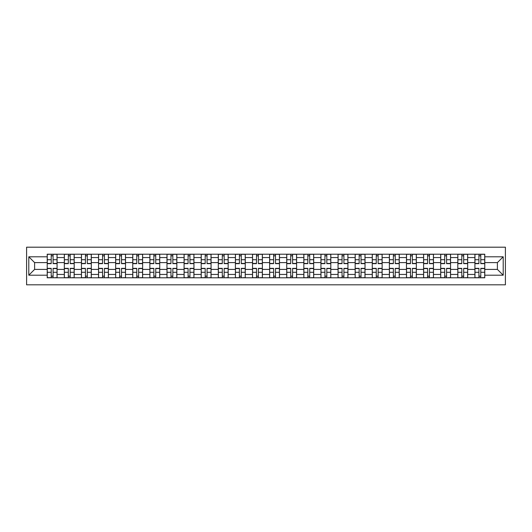 <?xml version="1.0" encoding="UTF-8"?>
<svg xmlns="http://www.w3.org/2000/svg" width="532" height="532" viewBox="0 0 532 532"><rect width="100%" height="100%" fill="white"/><g stroke="black" fill="none" stroke-linecap="round" stroke-linejoin="round"><path stroke-width="0.8" d="M26.6 284.806L505.4 284.806L505.4 247.194L26.6 247.194L26.6 284.806M64.325 277.79L64.325 257.555L57.09 257.555L57.09 277.79M57.09 257.555L57.09 254.21M64.325 257.555L64.325 254.21M74.194 254.21L74.194 277.79M81.436 277.79L81.436 254.21M91.305 254.21L91.305 277.79M98.54 277.79L98.54 254.21M108.408 254.21L108.408 277.79M115.65 277.79L115.65 254.21M125.519 254.21L125.519 277.79M132.754 277.79L132.754 254.21M142.629 254.21L142.629 277.79M149.864 277.79L149.864 254.21M159.733 254.21L159.733 277.79M166.975 277.79L166.975 254.21M176.843 254.21L176.843 277.79M184.079 277.79L184.079 254.21M193.947 254.21L193.947 277.79M201.189 277.79L201.189 254.21M211.058 254.21L211.058 277.79M218.293 277.79L218.293 254.21M228.168 254.21L228.168 277.79M235.403 277.79L235.403 254.21M245.272 254.21L245.272 277.79M252.514 277.79L252.514 254.21M262.382 254.21L262.382 277.79M269.618 277.79L269.618 254.21M279.486 254.21L279.486 277.79M286.728 277.79L286.728 254.21M296.597 254.21L296.597 277.79M303.832 277.79L303.832 254.21M313.707 254.21L313.707 277.79M320.942 277.79L320.942 254.21M330.811 254.21L330.811 277.79M338.053 277.79L338.053 254.21M347.921 254.21L347.921 277.79M355.157 277.79L355.157 254.21M365.025 254.21L365.025 277.79M372.267 277.79L372.267 254.21M382.136 254.21L382.136 277.79M389.371 277.79L389.371 254.21M399.246 254.21L399.246 277.79M406.481 277.79L406.481 254.21M416.35 254.21L416.35 277.79M423.592 277.79L423.592 254.21M433.46 254.21L433.46 277.79M440.696 277.79L440.696 254.21M450.564 254.21L450.564 277.79M457.806 277.79L457.806 254.21M467.675 254.21L467.675 277.79M474.91 277.79L474.91 254.21M474.91 269.398L467.675 269.398M457.806 269.398L450.564 269.398M440.696 269.398L433.46 269.398M423.592 269.398L416.35 269.398M406.481 269.398L399.246 269.398M389.371 269.398L382.136 269.398M372.267 269.398L365.025 269.398M355.157 269.398L347.921 269.398M338.053 269.398L330.811 269.398M320.942 269.398L313.707 269.398M303.832 269.398L296.597 269.398M286.728 269.398L279.486 269.398M269.618 269.398L262.382 269.398M252.514 269.398L245.272 269.398M235.403 269.398L228.168 269.398M218.293 269.398L211.058 269.398M201.189 269.398L193.947 269.398M184.079 269.398L176.843 269.398M166.975 269.398L159.733 269.398M149.864 269.398L142.629 269.398M132.754 269.398L125.519 269.398M115.65 269.398L108.408 269.398M98.54 269.398L91.305 269.398M81.436 269.398L74.194 269.398M64.325 269.398L57.09 269.398M474.91 262.602L467.675 262.602M457.806 262.602L450.564 262.602M440.696 262.602L433.46 262.602M423.592 262.602L416.35 262.602M406.481 262.602L399.246 262.602M389.371 262.602L382.136 262.602M372.267 262.602L365.025 262.602M355.157 262.602L347.921 262.602M338.053 262.602L330.811 262.602M320.942 262.602L313.707 262.602M303.832 262.602L296.597 262.602M286.728 262.602L279.486 262.602M269.618 262.602L262.382 262.602M252.514 262.602L245.272 262.602M235.403 262.602L228.168 262.602M218.293 262.602L211.058 262.602M201.189 262.602L193.947 262.602M184.079 262.602L176.843 262.602M166.975 262.602L159.733 262.602M149.864 262.602L142.629 262.602M132.754 262.602L125.519 262.602M115.65 262.602L108.408 262.602M98.54 262.602L91.305 262.602M81.436 262.602L74.194 262.602M64.325 262.602L57.09 262.602M34.607 269.398L47.215 269.398L47.215 262.602L34.607 262.602L34.607 269.398L28.794 275.21L28.794 256.79L47.215 256.79L47.215 262.602M484.785 262.602L484.785 269.398L497.393 269.398L497.393 262.602L484.785 262.602L484.785 254.21L47.215 254.21L47.215 256.79M484.785 256.79L503.206 256.79L503.206 275.21L484.785 275.21L484.785 269.398M47.215 269.398L47.215 277.79L484.785 277.79L484.785 275.21M47.215 275.21L28.794 275.21M53.087 276.141L51.218 276.141M51.218 255.859L53.087 255.859M70.191 276.141L68.329 276.141M68.329 255.859L70.191 255.859M87.301 276.141L85.433 276.141M85.433 255.859L87.301 255.859M104.405 276.141L102.543 276.141M102.543 255.859L104.405 255.859M121.515 276.141L119.653 276.141M119.653 255.859L121.515 255.859M138.626 276.141L136.757 276.141M136.757 255.859L138.626 255.859M155.73 276.141L153.868 276.141M153.868 255.859L155.73 255.859M172.84 276.141L170.972 276.141M170.972 255.859L172.84 255.859M189.944 276.141L188.082 276.141M188.082 255.859L189.944 255.859M207.054 276.141L205.192 276.141M205.192 255.859L207.054 255.859M224.165 276.141L222.296 276.141M222.296 255.859L224.165 255.859M241.269 276.141L239.407 276.141M239.407 255.859L241.269 255.859M258.379 276.141L256.517 276.141M256.517 255.859L258.379 255.859M275.483 276.141L273.621 276.141M273.621 255.859L275.483 255.859M292.593 276.141L290.731 276.141M290.731 255.859L292.593 255.859M309.704 276.141L307.835 276.141M307.835 255.859L309.704 255.859M326.808 276.141L324.946 276.141M324.946 255.859L326.808 255.859M343.918 276.141L342.056 276.141M342.056 255.859L343.918 255.859M361.029 276.141L359.16 276.141M359.16 255.859L361.029 255.859M378.132 276.141L376.27 276.141M376.27 255.859L378.132 255.859M395.243 276.141L393.374 276.141M393.374 255.859L395.243 255.859M412.347 276.141L410.485 276.141M410.485 255.859L412.347 255.859M429.457 276.141L427.595 276.141M427.595 255.859L429.457 255.859M446.567 276.141L444.699 276.141M444.699 255.859L446.567 255.859M463.671 276.141L461.809 276.141M461.809 255.859L463.671 255.859M480.782 276.141L478.913 276.141M478.913 255.859L480.782 255.859M28.794 256.79L34.607 262.602M497.393 269.398L503.206 275.21M497.393 262.602L503.206 256.79M53.087 263.639L53.087 254.323L57.03 254.323L57.03 263.639L53.087 263.639M51.218 255.746L53.087 255.746M49.629 254.323L47.275 254.323L47.275 263.639L51.218 263.639L51.218 254.323L54.676 254.323M51.218 268.361L51.218 277.677L47.275 277.677L47.275 268.361L51.218 268.361M53.087 276.254L51.218 276.254M54.676 277.677L57.03 277.677L57.03 268.361L53.087 268.361L53.087 277.677L49.629 277.677M70.191 263.639L70.191 254.323L74.141 254.323L74.141 263.639L70.191 263.639M68.329 255.746L70.191 255.746M66.739 254.323L64.379 254.323L64.379 263.639L68.329 263.639L68.329 254.323L71.78 254.323M87.301 263.639L87.301 254.323L91.245 254.323L91.245 263.639L87.301 263.639M85.433 255.746L87.301 255.746M83.843 254.323L81.489 254.323L81.489 263.639L85.433 263.639L85.433 254.323L88.891 254.323M68.329 268.361L68.329 277.677L64.379 277.677L64.379 268.361L68.329 268.361M70.191 276.254L68.329 276.254M71.78 277.677L74.141 277.677L74.141 268.361L70.191 268.361L70.191 277.677L66.739 277.677M85.433 268.361L85.433 277.677L81.489 277.677L81.489 268.361L85.433 268.361M87.301 276.254L85.433 276.254M88.891 277.677L91.245 277.677L91.245 268.361L87.301 268.361L87.301 277.677L83.843 277.677M104.405 263.639L104.405 254.323L108.355 254.323L108.355 263.639L104.405 263.639M102.543 255.746L104.405 255.746M100.954 254.323L98.593 254.323L98.593 263.639L102.543 263.639L102.543 254.323L106.001 254.323M121.515 263.639L121.515 254.323L125.466 254.323L125.466 263.639L121.515 263.639M119.653 255.746L121.515 255.746M118.064 254.323L115.703 254.323L115.703 263.639L119.653 263.639L119.653 254.323L123.105 254.323M138.626 263.639L138.626 254.323L142.569 254.323L142.569 263.639L138.626 263.639M136.757 255.746L138.626 255.746M135.168 254.323L132.814 254.323L132.814 263.639L136.757 263.639L136.757 254.323L140.215 254.323M102.543 268.361L102.543 277.677L98.593 277.677L98.593 268.361L102.543 268.361M104.405 276.254L102.543 276.254M106.001 277.677L108.355 277.677L108.355 268.361L104.405 268.361L104.405 277.677L100.954 277.677M119.653 268.361L119.653 277.677L115.703 277.677L115.703 268.361L119.653 268.361M121.515 276.254L119.653 276.254M123.105 277.677L125.466 277.677L125.466 268.361L121.515 268.361L121.515 277.677L118.064 277.677M136.757 268.361L136.757 277.677L132.814 277.677L132.814 268.361L136.757 268.361M138.626 276.254L136.757 276.254M140.215 277.677L142.569 277.677L142.569 268.361L138.626 268.361L138.626 277.677L135.168 277.677M155.73 263.639L155.73 254.323L159.68 254.323L159.68 263.639L155.73 263.639M153.868 255.746L155.73 255.746M152.278 254.323L149.918 254.323L149.918 263.639L153.868 263.639L153.868 254.323L157.319 254.323M153.868 268.361L153.868 277.677L149.918 277.677L149.918 268.361L153.868 268.361M155.73 276.254L153.868 276.254M157.319 277.677L159.68 277.677L159.68 268.361L155.73 268.361L155.73 277.677L152.278 277.677M172.84 263.639L172.84 254.323L176.79 254.323L176.79 263.639L172.84 263.639M170.972 255.746L172.84 255.746M169.382 254.323L167.028 254.323L167.028 263.639L170.972 263.639L170.972 254.323L174.43 254.323M170.972 268.361L170.972 277.677L167.028 277.677L167.028 268.361L170.972 268.361M172.84 276.254L170.972 276.254M174.43 277.677L176.79 277.677L176.79 268.361L172.84 268.361L172.84 277.677L169.382 277.677M189.944 263.639L189.944 254.323L193.894 254.323L193.894 263.639L189.944 263.639M188.082 255.746L189.944 255.746M186.493 254.323L184.132 254.323L184.132 263.639L188.082 263.639L188.082 254.323L191.54 254.323M188.082 268.361L188.082 277.677L184.132 277.677L184.132 268.361L188.082 268.361M189.944 276.254L188.082 276.254M191.54 277.677L193.894 277.677L193.894 268.361L189.944 268.361L189.944 277.677L186.493 277.677M207.054 263.639L207.054 254.323L211.005 254.323L211.005 263.639L207.054 263.639M205.192 255.746L207.054 255.746M203.603 254.323L201.242 254.323L201.242 263.639L205.192 263.639L205.192 254.323L208.644 254.323M205.192 268.361L205.192 277.677L201.242 277.677L201.242 268.361L205.192 268.361M207.054 276.254L205.192 276.254M208.644 277.677L211.005 277.677L211.005 268.361L207.054 268.361L207.054 277.677L203.603 277.677M224.165 263.639L224.165 254.323L228.108 254.323L228.108 263.639L224.165 263.639M222.296 255.746L224.165 255.746M220.707 254.323L218.353 254.323L218.353 263.639L222.296 263.639L222.296 254.323L225.754 254.323M241.269 263.639L241.269 254.323L245.219 254.323L245.219 263.639L241.269 263.639M239.407 255.746L241.269 255.746M237.817 254.323L235.457 254.323L235.457 263.639L239.407 263.639L239.407 254.323L242.858 254.323M258.379 263.639L258.379 254.323L262.329 254.323L262.329 263.639L258.379 263.639M256.517 255.746L258.379 255.746M254.921 254.323L252.567 254.323L252.567 263.639L256.517 263.639L256.517 254.323L259.968 254.323M275.483 263.639L275.483 254.323L279.433 254.323L279.433 263.639L275.483 263.639M273.621 255.746L275.483 255.746M272.032 254.323L269.671 254.323L269.671 263.639L273.621 263.639L273.621 254.323L277.079 254.323M292.593 263.639L292.593 254.323L296.543 254.323L296.543 263.639L292.593 263.639M290.731 255.746L292.593 255.746M289.142 254.323L286.781 254.323L286.781 263.639L290.731 263.639L290.731 254.323L294.183 254.323M309.704 263.639L309.704 254.323L313.647 254.323L313.647 263.639L309.704 263.639M307.835 255.746L309.704 255.746M306.246 254.323L303.892 254.323L303.892 263.639L307.835 263.639L307.835 254.323L311.293 254.323M222.296 268.361L222.296 277.677L218.353 277.677L218.353 268.361L222.296 268.361M224.165 276.254L222.296 276.254M225.754 277.677L228.108 277.677L228.108 268.361L224.165 268.361L224.165 277.677L220.707 277.677M239.407 268.361L239.407 277.677L235.457 277.677L235.457 268.361L239.407 268.361M241.269 276.254L239.407 276.254M242.858 277.677L245.219 277.677L245.219 268.361L241.269 268.361L241.269 277.677L237.817 277.677M256.517 268.361L256.517 277.677L252.567 277.677L252.567 268.361L256.517 268.361M258.379 276.254L256.517 276.254M259.968 277.677L262.329 277.677L262.329 268.361L258.379 268.361L258.379 277.677L254.921 277.677M273.621 268.361L273.621 277.677L269.671 277.677L269.671 268.361L273.621 268.361M275.483 276.254L273.621 276.254M277.079 277.677L279.433 277.677L279.433 268.361L275.483 268.361L275.483 277.677L272.032 277.677M290.731 268.361L290.731 277.677L286.781 277.677L286.781 268.361L290.731 268.361M292.593 276.254L290.731 276.254M294.183 277.677L296.543 277.677L296.543 268.361L292.593 268.361L292.593 277.677L289.142 277.677M307.835 268.361L307.835 277.677L303.892 277.677L303.892 268.361L307.835 268.361M309.704 276.254L307.835 276.254M311.293 277.677L313.647 277.677L313.647 268.361L309.704 268.361L309.704 277.677L306.246 277.677M326.808 263.639L326.808 254.323L330.758 254.323L330.758 263.639L326.808 263.639M324.946 255.746L326.808 255.746M323.356 254.323L320.995 254.323L320.995 263.639L324.946 263.639L324.946 254.323L328.397 254.323M324.946 268.361L324.946 277.677L320.995 277.677L320.995 268.361L324.946 268.361M326.808 276.254L324.946 276.254M328.397 277.677L330.758 277.677L330.758 268.361L326.808 268.361L326.808 277.677L323.356 277.677M343.918 263.639L343.918 254.323L347.868 254.323L347.868 263.639L343.918 263.639M342.056 255.746L343.918 255.746M340.46 254.323L338.106 254.323L338.106 263.639L342.056 263.639L342.056 254.323L345.507 254.323M342.056 268.361L342.056 277.677L338.106 277.677L338.106 268.361L342.056 268.361M343.918 276.254L342.056 276.254M345.507 277.677L347.868 277.677L347.868 268.361L343.918 268.361L343.918 277.677L340.46 277.677M361.029 263.639L361.029 254.323L364.972 254.323L364.972 263.639L361.029 263.639M359.16 255.746L361.029 255.746M357.571 254.323L355.21 254.323L355.21 263.639L359.16 263.639L359.16 254.323L362.618 254.323M359.16 268.361L359.16 277.677L355.21 277.677L355.21 268.361L359.16 268.361M361.029 276.254L359.16 276.254M362.618 277.677L364.972 277.677L364.972 268.361L361.029 268.361L361.029 277.677L357.571 277.677M378.132 263.639L378.132 254.323L382.082 254.323L382.082 263.639L378.132 263.639M376.27 255.746L378.132 255.746M374.681 254.323L372.32 254.323L372.32 263.639L376.27 263.639L376.27 254.323L379.722 254.323M376.27 268.361L376.27 277.677L372.32 277.677L372.32 268.361L376.27 268.361M378.132 276.254L376.27 276.254M379.722 277.677L382.082 277.677L382.082 268.361L378.132 268.361L378.132 277.677L374.681 277.677M395.243 263.639L395.243 254.323L399.186 254.323L399.186 263.639L395.243 263.639M393.374 255.746L395.243 255.746M391.785 254.323L389.431 254.323L389.431 263.639L393.374 263.639L393.374 254.323L396.832 254.323M393.374 268.361L393.374 277.677L389.431 277.677L389.431 268.361L393.374 268.361M395.243 276.254L393.374 276.254M396.832 277.677L399.186 277.677L399.186 268.361L395.243 268.361L395.243 277.677L391.785 277.677M412.347 263.639L412.347 254.323L416.297 254.323L416.297 263.639L412.347 263.639M410.485 255.746L412.347 255.746M408.895 254.323L406.534 254.323L406.534 263.639L410.485 263.639L410.485 254.323L413.936 254.323M410.485 268.361L410.485 277.677L406.534 277.677L406.534 268.361L410.485 268.361M412.347 276.254L410.485 276.254M413.936 277.677L416.297 277.677L416.297 268.361L412.347 268.361L412.347 277.677L408.895 277.677M429.457 263.639L429.457 254.323L433.407 254.323L433.407 263.639L429.457 263.639M427.595 255.746L429.457 255.746M425.999 254.323L423.645 254.323L423.645 263.639L427.595 263.639L427.595 254.323L431.046 254.323M427.595 268.361L427.595 277.677L423.645 277.677L423.645 268.361L427.595 268.361M429.457 276.254L427.595 276.254M431.046 277.677L433.407 277.677L433.407 268.361L429.457 268.361L429.457 277.677L425.999 277.677M446.567 263.639L446.567 254.323L450.511 254.323L450.511 263.639L446.567 263.639M444.699 255.746L446.567 255.746M443.109 254.323L440.755 254.323L440.755 263.639L444.699 263.639L444.699 254.323L448.157 254.323M444.699 268.361L444.699 277.677L440.755 277.677L440.755 268.361L444.699 268.361M446.567 276.254L444.699 276.254M448.157 277.677L450.511 277.677L450.511 268.361L446.567 268.361L446.567 277.677L443.109 277.677M463.671 263.639L463.671 254.323L467.621 254.323L467.621 263.639L463.671 263.639M461.809 255.746L463.671 255.746M460.22 254.323L457.859 254.323L457.859 263.639L461.809 263.639L461.809 254.323L465.261 254.323M461.809 268.361L461.809 277.677L457.859 277.677L457.859 268.361L461.809 268.361M463.671 276.254L461.809 276.254M465.261 277.677L467.621 277.677L467.621 268.361L463.671 268.361L463.671 277.677L460.22 277.677M480.782 263.639L480.782 254.323L484.725 254.323L484.725 263.639L480.782 263.639M478.913 255.746L480.782 255.746M477.324 254.323L474.97 254.323L474.97 263.639L478.913 263.639L478.913 254.323L482.371 254.323M478.913 268.361L478.913 277.677L474.97 277.677L474.97 268.361L478.913 268.361M480.782 276.254L478.913 276.254M482.371 277.677L484.725 277.677L484.725 268.361L480.782 268.361L480.782 277.677L477.324 277.677M457.806 257.555L450.564 257.555M440.696 257.555L433.46 257.555M423.592 257.555L416.35 257.555M406.481 257.555L399.246 257.555M389.371 257.555L382.136 257.555M372.267 257.555L365.025 257.555M355.157 257.555L347.921 257.555M338.053 257.555L330.811 257.555M320.942 257.555L313.707 257.555M303.832 257.555L296.597 257.555M286.728 257.555L279.486 257.555M269.618 257.555L262.382 257.555M252.514 257.555L245.272 257.555M235.403 257.555L228.168 257.555M218.293 257.555L211.058 257.555M201.189 257.555L193.947 257.555M184.079 257.555L176.843 257.555M166.975 257.555L159.733 257.555M149.864 257.555L142.629 257.555M132.754 257.555L125.519 257.555M115.65 257.555L108.408 257.555M98.54 257.555L91.305 257.555M81.436 257.555L74.194 257.555M474.91 257.555L467.675 257.555M457.806 274.445L450.564 274.445M440.696 274.445L433.46 274.445M423.592 274.445L416.35 274.445M406.481 274.445L399.246 274.445M389.371 274.445L382.136 274.445M372.267 274.445L365.025 274.445M355.157 274.445L347.921 274.445M338.053 274.445L330.811 274.445M320.942 274.445L313.707 274.445M303.832 274.445L296.597 274.445M286.728 274.445L279.486 274.445M269.618 274.445L262.382 274.445M252.514 274.445L245.272 274.445M235.403 274.445L228.168 274.445M218.293 274.445L211.058 274.445M201.189 274.445L193.947 274.445M184.079 274.445L176.843 274.445M166.975 274.445L159.733 274.445M149.864 274.445L142.629 274.445M132.754 274.445L125.519 274.445M115.65 274.445L108.408 274.445M98.54 274.445L91.305 274.445M81.436 274.445L74.194 274.445M64.325 274.445L57.09 274.445M474.91 274.445L467.675 274.445M53.087 263.413L57.03 263.413M53.087 259.709L57.03 259.709M47.275 263.413L51.218 263.413M47.275 259.709L51.218 259.709M51.218 268.587L47.275 268.587M51.218 272.291L47.275 272.291M57.03 268.587L53.087 268.587M57.03 272.291L53.087 272.291M70.191 263.413L74.141 263.413M70.191 259.709L74.141 259.709M64.379 263.413L68.329 263.413M64.379 259.709L68.329 259.709M87.301 263.413L91.245 263.413M87.301 259.709L91.245 259.709M81.489 263.413L85.433 263.413M81.489 259.709L85.433 259.709M68.329 268.587L64.379 268.587M68.329 272.291L64.379 272.291M74.141 268.587L70.191 268.587M74.141 272.291L70.191 272.291M85.433 268.587L81.489 268.587M85.433 272.291L81.489 272.291M91.245 268.587L87.301 268.587M91.245 272.291L87.301 272.291M104.405 263.413L108.355 263.413M104.405 259.709L108.355 259.709M98.593 263.413L102.543 263.413M98.593 259.709L102.543 259.709M121.515 263.413L125.466 263.413M121.515 259.709L125.466 259.709M115.703 263.413L119.653 263.413M115.703 259.709L119.653 259.709M138.626 263.413L142.569 263.413M138.626 259.709L142.569 259.709M132.814 263.413L136.757 263.413M132.814 259.709L136.757 259.709M102.543 268.587L98.593 268.587M102.543 272.291L98.593 272.291M108.355 268.587L104.405 268.587M108.355 272.291L104.405 272.291M119.653 268.587L115.703 268.587M119.653 272.291L115.703 272.291M125.466 268.587L121.515 268.587M125.466 272.291L121.515 272.291M136.757 268.587L132.814 268.587M136.757 272.291L132.814 272.291M142.569 268.587L138.626 268.587M142.569 272.291L138.626 272.291M155.73 263.413L159.68 263.413M155.73 259.709L159.68 259.709M149.918 263.413L153.868 263.413M149.918 259.709L153.868 259.709M153.868 268.587L149.918 268.587M153.868 272.291L149.918 272.291M159.68 268.587L155.73 268.587M159.68 272.291L155.73 272.291M172.84 263.413L176.79 263.413M172.84 259.709L176.79 259.709M167.028 263.413L170.972 263.413M167.028 259.709L170.972 259.709M170.972 268.587L167.028 268.587M170.972 272.291L167.028 272.291M176.79 268.587L172.84 268.587M176.79 272.291L172.84 272.291M189.944 263.413L193.894 263.413M189.944 259.709L193.894 259.709M184.132 263.413L188.082 263.413M184.132 259.709L188.082 259.709M188.082 268.587L184.132 268.587M188.082 272.291L184.132 272.291M193.894 268.587L189.944 268.587M193.894 272.291L189.944 272.291M207.054 263.413L211.005 263.413M207.054 259.709L211.005 259.709M201.242 263.413L205.192 263.413M201.242 259.709L205.192 259.709M205.192 268.587L201.242 268.587M205.192 272.291L201.242 272.291M211.005 268.587L207.054 268.587M211.005 272.291L207.054 272.291M224.165 263.413L228.108 263.413M224.165 259.709L228.108 259.709M218.353 263.413L222.296 263.413M218.353 259.709L222.296 259.709M241.269 263.413L245.219 263.413M241.269 259.709L245.219 259.709M235.457 263.413L239.407 263.413M235.457 259.709L239.407 259.709M258.379 263.413L262.329 263.413M258.379 259.709L262.329 259.709M252.567 263.413L256.517 263.413M252.567 259.709L256.517 259.709M275.483 263.413L279.433 263.413M275.483 259.709L279.433 259.709M269.671 263.413L273.621 263.413M269.671 259.709L273.621 259.709M292.593 263.413L296.543 263.413M292.593 259.709L296.543 259.709M286.781 263.413L290.731 263.413M286.781 259.709L290.731 259.709M309.704 263.413L313.647 263.413M309.704 259.709L313.647 259.709M303.892 263.413L307.835 263.413M303.892 259.709L307.835 259.709M222.296 268.587L218.353 268.587M222.296 272.291L218.353 272.291M228.108 268.587L224.165 268.587M228.108 272.291L224.165 272.291M239.407 268.587L235.457 268.587M239.407 272.291L235.457 272.291M245.219 268.587L241.269 268.587M245.219 272.291L241.269 272.291M256.517 268.587L252.567 268.587M256.517 272.291L252.567 272.291M262.329 268.587L258.379 268.587M262.329 272.291L258.379 272.291M273.621 268.587L269.671 268.587M273.621 272.291L269.671 272.291M279.433 268.587L275.483 268.587M279.433 272.291L275.483 272.291M290.731 268.587L286.781 268.587M290.731 272.291L286.781 272.291M296.543 268.587L292.593 268.587M296.543 272.291L292.593 272.291M307.835 268.587L303.892 268.587M307.835 272.291L303.892 272.291M313.647 268.587L309.704 268.587M313.647 272.291L309.704 272.291M326.808 263.413L330.758 263.413M326.808 259.709L330.758 259.709M320.995 263.413L324.946 263.413M320.995 259.709L324.946 259.709M324.946 268.587L320.995 268.587M324.946 272.291L320.995 272.291M330.758 268.587L326.808 268.587M330.758 272.291L326.808 272.291M343.918 263.413L347.868 263.413M343.918 259.709L347.868 259.709M338.106 263.413L342.056 263.413M338.106 259.709L342.056 259.709M342.056 268.587L338.106 268.587M342.056 272.291L338.106 272.291M347.868 268.587L343.918 268.587M347.868 272.291L343.918 272.291M361.029 263.413L364.972 263.413M361.029 259.709L364.972 259.709M355.21 263.413L359.16 263.413M355.21 259.709L359.16 259.709M359.16 268.587L355.21 268.587M359.16 272.291L355.21 272.291M364.972 268.587L361.029 268.587M364.972 272.291L361.029 272.291M378.132 263.413L382.082 263.413M378.132 259.709L382.082 259.709M372.32 263.413L376.27 263.413M372.32 259.709L376.27 259.709M376.27 268.587L372.32 268.587M376.27 272.291L372.32 272.291M382.082 268.587L378.132 268.587M382.082 272.291L378.132 272.291M395.243 263.413L399.186 263.413M395.243 259.709L399.186 259.709M389.431 263.413L393.374 263.413M389.431 259.709L393.374 259.709M393.374 268.587L389.431 268.587M393.374 272.291L389.431 272.291M399.186 268.587L395.243 268.587M399.186 272.291L395.243 272.291M412.347 263.413L416.297 263.413M412.347 259.709L416.297 259.709M406.534 263.413L410.485 263.413M406.534 259.709L410.485 259.709M410.485 268.587L406.534 268.587M410.485 272.291L406.534 272.291M416.297 268.587L412.347 268.587M416.297 272.291L412.347 272.291M429.457 263.413L433.407 263.413M429.457 259.709L433.407 259.709M423.645 263.413L427.595 263.413M423.645 259.709L427.595 259.709M427.595 268.587L423.645 268.587M427.595 272.291L423.645 272.291M433.407 268.587L429.457 268.587M433.407 272.291L429.457 272.291M446.567 263.413L450.511 263.413M446.567 259.709L450.511 259.709M440.755 263.413L444.699 263.413M440.755 259.709L444.699 259.709M444.699 268.587L440.755 268.587M444.699 272.291L440.755 272.291M450.511 268.587L446.567 268.587M450.511 272.291L446.567 272.291M463.671 263.413L467.621 263.413M463.671 259.709L467.621 259.709M457.859 263.413L461.809 263.413M457.859 259.709L461.809 259.709M461.809 268.587L457.859 268.587M461.809 272.291L457.859 272.291M467.621 268.587L463.671 268.587M467.621 272.291L463.671 272.291M480.782 263.413L484.725 263.413M480.782 259.709L484.725 259.709M474.97 263.413L478.913 263.413M474.97 259.709L478.913 259.709M478.913 268.587L474.97 268.587M478.913 272.291L474.97 272.291M484.725 268.587L480.782 268.587M484.725 272.291L480.782 272.291"/></g></svg>
